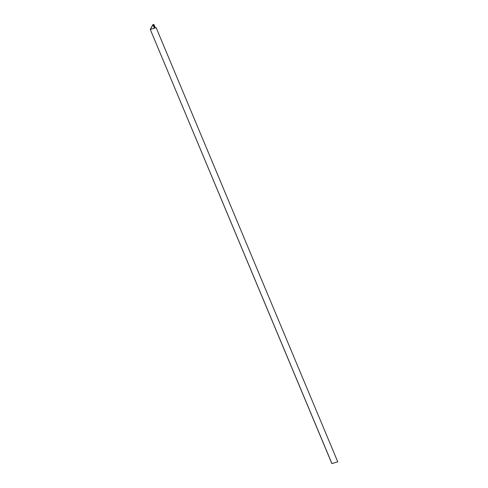 <?xml version="1.0" encoding="UTF-8"?>
<svg xmlns="http://www.w3.org/2000/svg" width="488" height="488" viewBox="0 0 488 488"><rect width="100%" height="100%" fill="white"/><g stroke="black" fill="none" stroke-linecap="round" stroke-linejoin="round"><path stroke-width="0.73" d="M337.72 461.8L331.95 463.6L150.267 29.439L152.811 24.748L153.836 24.4L155.294 27.859L153.848 24.4L155.251 27.871L153.799 24.461L152.988 24.693L150.42 29.359L156.123 27.621L337.733 461.77M155.105 27.92L153.702 24.473M150.341 29.445L156.111 27.645M331.95 463.6L150.273 29.457L331.877 463.6M154.428 28.127L152.988 24.693M154.367 28.145L152.933 24.723"/></g></svg>
